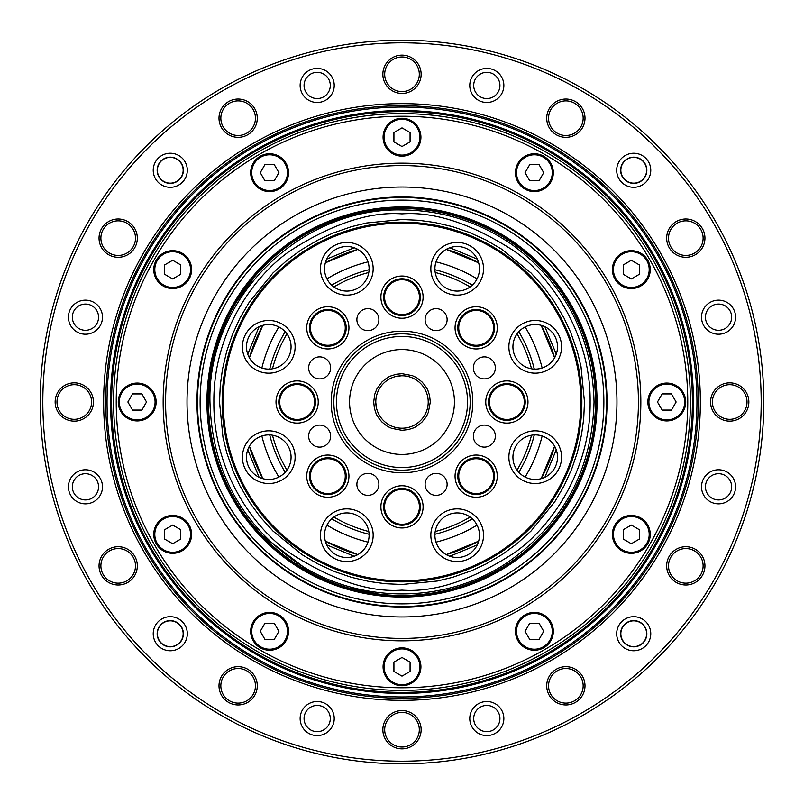 <?xml version="1.0" encoding="UTF-8"?>
<svg xmlns="http://www.w3.org/2000/svg" width="804" height="804" viewBox="0 0 804 804"><rect width="100%" height="100%" fill="white"/><g stroke="black" fill="none" stroke-linecap="round" stroke-linejoin="round"><path stroke-width="1.21" d="M255.441 118.188A17.306 17.306 0 0 1 229.492 133.173A17.306 17.306 0 0 1 229.492 103.203A17.306 17.306 0 0 1 255.441 118.188A17.306 17.306 0 0 1 238.145 135.494A17.306 17.306 0 0 1 220.839 118.188A17.306 17.306 0 0 1 238.145 100.882A17.306 17.306 0 0 1 255.441 118.188M135.494 565.855A17.306 17.306 0 0 1 109.535 580.84A17.306 17.306 0 0 1 109.535 550.871A17.306 17.306 0 0 1 135.494 565.855A17.306 17.306 0 0 1 118.188 583.161A17.306 17.306 0 0 1 100.882 565.855A17.306 17.306 0 0 1 118.188 548.559A17.306 17.306 0 0 1 135.494 565.855M255.441 685.812A17.306 17.306 0 0 1 238.145 703.118A17.306 17.306 0 0 1 220.839 685.812A17.306 17.306 0 0 1 238.145 668.506A17.306 17.306 0 0 1 255.441 685.812A17.306 17.306 0 0 1 238.145 703.118A17.306 17.306 0 0 1 220.839 685.812M583.161 685.812A17.306 17.306 0 0 1 557.202 700.797A17.306 17.306 0 0 1 557.202 670.827A17.306 17.306 0 0 1 583.161 685.812A17.306 17.306 0 0 1 565.855 703.118A17.306 17.306 0 0 1 548.559 685.812A17.306 17.306 0 0 1 565.855 668.506A17.306 17.306 0 0 1 583.161 685.812M703.118 565.855A17.306 17.306 0 0 1 677.159 580.84A17.306 17.306 0 0 1 677.159 550.871A17.306 17.306 0 0 1 703.118 565.855A17.306 17.306 0 0 1 685.812 583.161A17.306 17.306 0 0 1 668.506 565.855A17.306 17.306 0 0 1 685.812 548.559A17.306 17.306 0 0 1 703.118 565.855M703.118 238.145A17.306 17.306 0 0 1 677.159 253.129A17.306 17.306 0 0 1 677.159 223.16A17.306 17.306 0 0 1 703.118 238.145A17.306 17.306 0 0 1 685.812 255.441A17.306 17.306 0 0 1 668.506 238.145A17.306 17.306 0 0 1 685.812 220.839A17.306 17.306 0 0 1 703.118 238.145M497.455 53.014L493.616 51.989M508.239 56.149L507.625 55.958M100.882 238.145A17.306 17.306 0 0 1 118.188 220.839A17.306 17.306 0 0 1 135.494 238.145A17.306 17.306 0 0 1 118.188 255.441A17.306 17.306 0 0 1 100.882 238.145M56.983 402A17.306 17.306 0 0 1 74.28 384.694A17.306 17.306 0 0 1 91.586 402A17.306 17.306 0 0 1 74.28 419.306A17.306 17.306 0 0 1 56.983 402M384.694 729.72A17.306 17.306 0 0 1 402 712.414A17.306 17.306 0 0 1 419.306 729.72A17.306 17.306 0 0 1 402 747.016A17.306 17.306 0 0 1 384.694 729.72M712.414 402A17.306 17.306 0 0 1 729.72 384.694A17.306 17.306 0 0 1 747.016 402A17.306 17.306 0 0 1 729.72 419.306A17.306 17.306 0 0 1 712.414 402M548.559 118.188A17.306 17.306 0 0 1 565.855 100.882A17.306 17.306 0 0 1 583.161 118.188A17.306 17.306 0 0 1 565.855 135.494A17.306 17.306 0 0 1 548.559 118.188M384.694 74.28A17.306 17.306 0 0 1 402 56.983A17.306 17.306 0 0 1 419.306 74.28A17.306 17.306 0 0 1 402 91.586A17.306 17.306 0 0 1 384.694 74.28M763.8 402A361.8 361.8 0 0 1 402 763.8A361.8 361.8 0 0 1 40.2 402A361.8 361.8 0 0 1 402 40.2A361.8 361.8 0 0 1 763.8 402M257.28 118.188A19.135 19.135 0 0 1 228.567 134.76A19.135 19.135 0 0 1 228.567 101.616A19.135 19.135 0 0 1 257.28 118.188M137.323 238.145A19.135 19.135 0 0 1 108.62 254.717A19.135 19.135 0 0 1 108.62 221.562A19.135 19.135 0 0 1 137.323 238.145M93.425 402A19.135 19.135 0 0 1 64.712 418.572A19.135 19.135 0 0 1 64.712 385.428A19.135 19.135 0 0 1 93.425 402M137.323 565.855A19.135 19.135 0 0 1 108.62 582.438A19.135 19.135 0 0 1 108.62 549.283A19.135 19.135 0 0 1 137.323 565.855M257.28 685.812A19.135 19.135 0 0 1 228.567 702.384A19.135 19.135 0 0 1 228.567 669.24A19.135 19.135 0 0 1 257.28 685.812M421.135 729.72A19.135 19.135 0 0 1 392.432 746.293A19.135 19.135 0 0 1 392.432 713.138A19.135 19.135 0 0 1 421.135 729.72M585 685.812A19.135 19.135 0 0 1 556.288 702.384A19.135 19.135 0 0 1 556.288 669.24A19.135 19.135 0 0 1 585 685.812M704.947 565.855A19.135 19.135 0 0 1 676.244 582.438A19.135 19.135 0 0 1 676.244 549.283A19.135 19.135 0 0 1 704.947 565.855M748.856 402A19.135 19.135 0 0 1 720.153 418.572A19.135 19.135 0 0 1 720.153 385.428A19.135 19.135 0 0 1 748.856 402M704.947 238.145A19.135 19.135 0 0 1 676.244 254.717A19.135 19.135 0 0 1 676.244 221.562A19.135 19.135 0 0 1 704.947 238.145M585 118.188A19.135 19.135 0 0 1 556.288 134.76A19.135 19.135 0 0 1 556.288 101.616A19.135 19.135 0 0 1 585 118.188M421.135 74.28A19.135 19.135 0 0 1 392.432 90.862A19.135 19.135 0 0 1 392.432 57.707A19.135 19.135 0 0 1 421.135 74.28M42.823 402A359.177 359.177 0 0 1 581.593 90.942A359.177 359.177 0 0 1 581.593 713.058A359.177 359.177 0 0 1 42.823 402M187.312 170.267A17.045 17.045 0 0 0 161.745 155.514A17.045 17.045 0 0 0 161.745 185.031A17.045 17.045 0 0 0 187.312 170.267M102.49 486.822A17.045 17.045 0 0 0 76.933 472.059A17.045 17.045 0 0 0 76.933 501.575A17.045 17.045 0 0 0 102.49 486.822M334.223 718.555A17.045 17.045 0 0 0 308.656 703.791A17.045 17.045 0 0 0 308.656 733.308A17.045 17.045 0 0 0 334.223 718.555M650.768 633.733A17.045 17.045 0 0 0 625.21 618.969A17.045 17.045 0 0 0 625.21 648.486A17.045 17.045 0 0 0 650.768 633.733M735.59 317.178A17.045 17.045 0 0 0 710.032 302.425A17.045 17.045 0 0 0 710.032 331.941A17.045 17.045 0 0 0 735.59 317.178M503.857 85.445A17.045 17.045 0 0 0 478.3 70.692A17.045 17.045 0 0 0 478.3 100.209A17.045 17.045 0 0 0 503.857 85.445M334.223 85.445A17.045 17.045 0 0 0 308.656 70.692A17.045 17.045 0 0 0 308.656 100.209A17.045 17.045 0 0 0 334.223 85.445M650.768 170.267A17.045 17.045 0 0 0 625.21 155.514A17.045 17.045 0 0 0 625.21 185.031A17.045 17.045 0 0 0 650.768 170.267M735.59 486.822A17.045 17.045 0 0 0 710.032 472.059A17.045 17.045 0 0 0 710.032 501.575A17.045 17.045 0 0 0 735.59 486.822M503.857 718.555A17.045 17.045 0 0 0 478.3 703.791A17.045 17.045 0 0 0 478.3 733.308A17.045 17.045 0 0 0 503.857 718.555M187.312 633.733A17.045 17.045 0 0 0 161.745 618.969A17.045 17.045 0 0 0 161.745 648.486A17.045 17.045 0 0 0 187.312 633.733M102.49 317.178A17.045 17.045 0 0 0 76.933 302.425A17.045 17.045 0 0 0 76.933 331.941A17.045 17.045 0 0 0 102.49 317.178M183.382 170.267A13.105 13.105 0 0 0 170.267 157.162A13.105 13.105 0 0 0 157.162 170.267A13.105 13.105 0 0 0 170.267 183.382A13.105 13.105 0 0 0 183.382 170.267M98.56 486.822A13.105 13.105 0 0 0 85.445 473.707A13.105 13.105 0 0 0 72.34 486.822A13.105 13.105 0 0 0 85.445 499.927A13.105 13.105 0 0 0 98.56 486.822M330.293 718.555A13.105 13.105 0 0 0 317.178 705.44A13.105 13.105 0 0 0 304.073 718.555A13.105 13.105 0 0 0 317.178 731.66A13.105 13.105 0 0 0 330.293 718.555M646.838 633.733A13.105 13.105 0 0 0 633.733 620.618A13.105 13.105 0 0 0 620.618 633.733A13.105 13.105 0 0 0 633.733 646.838A13.105 13.105 0 0 0 646.838 633.733M731.66 317.178A13.105 13.105 0 0 0 718.555 304.073A13.105 13.105 0 0 0 705.44 317.178A13.105 13.105 0 0 0 718.555 330.293A13.105 13.105 0 0 0 731.66 317.178M499.927 85.445A13.105 13.105 0 0 0 486.822 72.34A13.105 13.105 0 0 0 473.707 85.445A13.105 13.105 0 0 0 486.822 98.56A13.105 13.105 0 0 0 499.927 85.445M330.293 85.445A13.105 13.105 0 0 0 317.178 72.34A13.105 13.105 0 0 0 304.073 85.445A13.105 13.105 0 0 0 317.178 98.56A13.105 13.105 0 0 0 330.293 85.445M646.838 170.267A13.105 13.105 0 0 0 633.733 157.162A13.105 13.105 0 0 0 620.618 170.267A13.105 13.105 0 0 0 633.733 183.382A13.105 13.105 0 0 0 646.838 170.267M731.66 486.822A13.105 13.105 0 0 0 718.555 473.707A13.105 13.105 0 0 0 705.44 486.822A13.105 13.105 0 0 0 718.555 499.927A13.105 13.105 0 0 0 731.66 486.822M499.927 718.555A13.105 13.105 0 0 0 486.822 705.44A13.105 13.105 0 0 0 473.707 718.555A13.105 13.105 0 0 0 486.822 731.66A13.105 13.105 0 0 0 499.927 718.555M183.382 633.733A13.105 13.105 0 0 0 170.267 620.618A13.105 13.105 0 0 0 157.162 633.733A13.105 13.105 0 0 0 170.267 646.838A13.105 13.105 0 0 0 183.382 633.733M98.56 317.178A13.105 13.105 0 0 0 85.445 304.073A13.105 13.105 0 0 0 72.34 317.178A13.105 13.105 0 0 0 85.445 330.293A13.105 13.105 0 0 0 98.56 317.178M698.254 402A296.254 296.254 0 0 1 402 698.254A296.254 296.254 0 0 1 105.746 402A296.254 296.254 0 0 1 402 105.746A296.254 296.254 0 0 1 698.254 402M402 107.053A294.947 294.947 0 0 1 696.947 402A294.947 294.947 0 0 1 402 696.947A294.947 294.947 0 0 1 107.053 402A294.947 294.947 0 0 1 402 107.053M157.373 170.267A12.894 12.894 0 0 1 176.719 159.102A12.894 12.894 0 0 1 176.719 181.433A12.894 12.894 0 0 1 157.373 170.267M620.839 633.733A12.894 12.894 0 0 1 640.175 622.567A12.894 12.894 0 0 1 640.175 644.898A12.894 12.894 0 0 1 620.839 633.733M620.839 170.267A12.894 12.894 0 0 1 640.175 159.102A12.894 12.894 0 0 1 640.175 181.433A12.894 12.894 0 0 1 620.839 170.267M157.373 633.733A12.894 12.894 0 0 1 176.719 622.567A12.894 12.894 0 0 1 176.719 644.898A12.894 12.894 0 0 1 157.373 633.733M110.56 402A291.44 291.44 0 0 1 547.725 149.604A291.44 291.44 0 0 1 547.725 654.396A291.44 291.44 0 0 1 110.56 402M111.605 402A290.395 290.395 0 0 1 547.202 150.509A290.395 290.395 0 0 1 547.202 653.491A290.395 290.395 0 0 1 111.605 402M690.395 402A288.395 288.395 0 0 1 402 690.395A288.395 288.395 0 0 1 113.605 402A288.395 288.395 0 0 1 402 113.605A288.395 288.395 0 0 1 690.395 402A288.395 288.395 0 0 1 402 690.395A288.395 288.395 0 0 1 113.605 402A288.395 288.395 0 0 1 402 113.605A288.395 288.395 0 0 1 690.395 402M640.838 402A238.838 238.838 0 0 1 402 640.838A238.838 238.838 0 0 1 163.162 402A238.838 238.838 0 0 1 402 163.162A238.838 238.838 0 0 1 640.838 402M650.245 269.601A18.924 18.924 0 0 1 631.321 288.536A18.924 18.924 0 0 1 612.387 269.601A18.924 18.924 0 0 1 631.321 250.677A18.924 18.924 0 0 1 650.245 269.601A18.924 18.924 0 0 1 631.321 288.536A18.924 18.924 0 0 1 612.387 269.601A18.924 18.924 0 0 1 631.321 250.677A18.924 18.924 0 0 1 650.245 269.601M553.323 172.679A18.924 18.924 0 0 1 534.399 191.613A18.924 18.924 0 0 1 515.464 172.679A18.924 18.924 0 0 1 534.399 153.755A18.924 18.924 0 0 1 553.323 172.679A18.924 18.924 0 0 1 534.399 191.613A18.924 18.924 0 0 1 515.464 172.679A18.924 18.924 0 0 1 534.399 153.755A18.924 18.924 0 0 1 553.323 172.679M420.924 137.203A18.924 18.924 0 0 1 402 156.137A18.924 18.924 0 0 1 383.076 137.203A18.924 18.924 0 0 1 402 118.278A18.924 18.924 0 0 1 420.924 137.203A18.924 18.924 0 0 1 402 156.137A18.924 18.924 0 0 1 383.076 137.203A18.924 18.924 0 0 1 402 118.278A18.924 18.924 0 0 1 420.924 137.203M288.536 172.679A18.924 18.924 0 0 1 269.601 191.613A18.924 18.924 0 0 1 250.677 172.679A18.924 18.924 0 0 1 269.601 153.755A18.924 18.924 0 0 1 288.536 172.679A18.924 18.924 0 0 1 269.601 191.613A18.924 18.924 0 0 1 250.677 172.679A18.924 18.924 0 0 1 269.601 153.755A18.924 18.924 0 0 1 288.536 172.679M191.613 269.601A18.924 18.924 0 0 1 172.679 288.536A18.924 18.924 0 0 1 153.755 269.601A18.924 18.924 0 0 1 172.679 250.677A18.924 18.924 0 0 1 191.613 269.601A18.924 18.924 0 0 1 172.679 288.536A18.924 18.924 0 0 1 153.755 269.601A18.924 18.924 0 0 1 172.679 250.677A18.924 18.924 0 0 1 191.613 269.601M156.137 402A18.924 18.924 0 0 1 137.203 420.924A18.924 18.924 0 0 1 118.278 402A18.924 18.924 0 0 1 137.203 383.076A18.924 18.924 0 0 1 156.137 402A18.924 18.924 0 0 1 137.203 420.924A18.924 18.924 0 0 1 118.278 402A18.924 18.924 0 0 1 137.203 383.076A18.924 18.924 0 0 1 156.137 402M191.613 534.399A18.924 18.924 0 0 1 172.679 553.323A18.924 18.924 0 0 1 153.755 534.399A18.924 18.924 0 0 1 172.679 515.464A18.924 18.924 0 0 1 191.613 534.399A18.924 18.924 0 0 1 172.679 553.323A18.924 18.924 0 0 1 153.755 534.399A18.924 18.924 0 0 1 172.679 515.464A18.924 18.924 0 0 1 191.613 534.399M288.536 631.321A18.924 18.924 0 0 1 269.601 650.245A18.924 18.924 0 0 1 250.677 631.321A18.924 18.924 0 0 1 269.601 612.387A18.924 18.924 0 0 1 288.536 631.321A18.924 18.924 0 0 1 269.601 650.245A18.924 18.924 0 0 1 250.677 631.321A18.924 18.924 0 0 1 269.601 612.387A18.924 18.924 0 0 1 288.536 631.321M420.924 666.797A18.924 18.924 0 0 1 402 685.722A18.924 18.924 0 0 1 383.076 666.797A18.924 18.924 0 0 1 402 647.863A18.924 18.924 0 0 1 420.924 666.797A18.924 18.924 0 0 1 402 685.722A18.924 18.924 0 0 1 383.076 666.797A18.924 18.924 0 0 1 402 647.863A18.924 18.924 0 0 1 420.924 666.797M553.323 631.321A18.924 18.924 0 0 1 534.399 650.245A18.924 18.924 0 0 1 515.464 631.321A18.924 18.924 0 0 1 534.399 612.387A18.924 18.924 0 0 1 553.323 631.321A18.924 18.924 0 0 1 534.399 650.245A18.924 18.924 0 0 1 515.464 631.321A18.924 18.924 0 0 1 534.399 612.387A18.924 18.924 0 0 1 553.323 631.321M650.245 534.399A18.924 18.924 0 0 1 631.321 553.323A18.924 18.924 0 0 1 612.387 534.399A18.924 18.924 0 0 1 631.321 515.464A18.924 18.924 0 0 1 650.245 534.399A18.924 18.924 0 0 1 631.321 553.323A18.924 18.924 0 0 1 612.387 534.399A18.924 18.924 0 0 1 631.321 515.464A18.924 18.924 0 0 1 650.245 534.399M685.722 402A18.924 18.924 0 0 1 666.797 420.924A18.924 18.924 0 0 1 647.863 402A18.924 18.924 0 0 1 666.797 383.076A18.924 18.924 0 0 1 685.722 402A18.924 18.924 0 0 1 666.797 420.924A18.924 18.924 0 0 1 647.863 402A18.924 18.924 0 0 1 666.797 383.076A18.924 18.924 0 0 1 685.722 402M165.584 402A236.416 236.416 0 0 1 520.208 197.251A236.416 236.416 0 0 1 520.208 606.749A236.416 236.416 0 0 1 165.584 402M631.321 278.928L623.241 274.264L623.241 264.938L631.321 260.275L639.391 264.938L639.391 274.264L631.321 278.928M539.062 180.759L529.736 180.759L525.072 172.679L529.736 164.609L539.062 164.609L543.725 172.679L539.062 180.759M410.07 141.866L402 146.529L393.93 141.866L393.93 132.539L402 127.876L410.07 132.539L410.07 141.866M278.928 172.679L274.264 180.759L264.938 180.759L260.275 172.679L264.938 164.609L274.264 164.609L278.928 172.679M180.759 264.938L180.759 274.264L172.679 278.928L164.609 274.264L164.609 264.938L172.679 260.275L180.759 264.938M141.866 393.93L146.529 402L141.866 410.07L132.539 410.07L127.876 402L132.539 393.93L141.866 393.93M172.679 525.072L180.759 529.736L180.759 539.062L172.679 543.725L164.609 539.062L164.609 529.736L172.679 525.072M264.938 623.241L274.264 623.241L278.928 631.321L274.264 639.391L264.938 639.391L260.275 631.321L264.938 623.241M393.93 662.134L402 657.471L410.07 662.134L410.07 671.461L402 676.124L393.93 671.461L393.93 662.134M525.072 631.321L529.736 623.241L539.062 623.241L543.725 631.321L539.062 639.391L529.736 639.391L525.072 631.321M623.241 539.062L623.241 529.736L631.321 525.072L639.391 529.736L639.391 539.062L631.321 543.725L623.241 539.062M662.134 410.07L657.471 402L662.134 393.93L671.461 393.93L676.124 402L671.461 410.07L662.134 410.07M616.959 402A214.959 214.959 0 0 1 294.515 588.166A214.959 214.959 0 0 1 294.515 215.834A214.959 214.959 0 0 1 616.959 402M446.19 554.609A158.88 158.88 0 0 0 478.661 541.162L446.19 554.609A158.88 158.88 0 0 0 478.661 541.162M541.162 478.661A158.88 158.88 0 0 0 554.609 446.19L541.162 478.661A158.88 158.88 0 0 0 554.609 446.19M554.609 357.81A158.88 158.88 0 0 0 541.162 325.339L554.609 357.81A158.88 158.88 0 0 0 541.162 325.339M478.661 262.838A158.88 158.88 0 0 0 446.19 249.391L478.661 262.838A158.88 158.88 0 0 0 446.19 249.391M357.81 249.391A158.88 158.88 0 0 0 325.339 262.838L357.81 249.391A158.88 158.88 0 0 0 325.339 262.838M262.838 325.339A158.88 158.88 0 0 0 249.391 357.81L262.838 325.339A158.88 158.88 0 0 0 249.391 357.81M249.391 446.19A158.88 158.88 0 0 0 262.838 478.661L249.391 446.19A158.88 158.88 0 0 0 262.838 478.661M325.339 541.162A158.88 158.88 0 0 0 357.81 554.609L325.339 541.162A158.88 158.88 0 0 0 357.81 554.609M428.22 402A26.22 26.22 0 0 1 388.895 424.703A26.22 26.22 0 0 1 388.895 379.297A26.22 26.22 0 0 1 428.22 402M401.477 375.79L396.07 376.463M397.357 376.202L398.714 375.991M408.12 376.503L405.347 376.001M375.79 402.523L376.463 407.929M376.202 406.643L375.991 405.286M376.503 395.88L376.001 398.653M430.311 402L428.331 412.422C425.718 417.336 428.431 414.311 422.02 422.02C418.18 425.396 415.206 427.406 413.085 428.06L408.492 429.557L402 430.311L391.578 428.331C386.664 425.718 389.689 428.431 381.98 422.02C378.604 418.18 376.594 415.206 375.94 413.085L374.443 408.492L373.689 402L374.785 394.171L376.855 388.975L381.98 381.98C385.819 378.604 388.794 376.594 390.915 375.94L396.171 374.292L402 373.689L412.422 375.669C417.336 378.282 414.311 375.568 422.02 381.98C425.396 385.819 427.406 388.794 428.06 390.915L429.557 395.508L430.311 402M247.743 449.828L259.109 477.254M326.746 544.901L354.172 556.257M449.828 556.257L477.254 544.891M544.891 477.254L556.257 449.828M556.257 354.172L544.891 326.746M477.254 259.099L449.828 247.743M354.172 247.743L326.746 259.109M259.109 326.746L247.743 354.172M567.795 501.736L562.277 510.389M377.749 593.955L348.835 588.036M310.947 572.719L260.918 534.409L247.27 518.168M208.517 402A193.483 193.483 0 0 0 498.741 569.564A193.483 193.483 0 0 0 498.741 234.436A193.483 193.483 0 0 0 208.517 402L210.216 376.393M236.456 301.842L255.33 275.812M606.497 402A204.497 204.497 0 0 1 402 606.497A204.497 204.497 0 0 1 197.503 402A204.497 204.497 0 0 1 402 197.503A204.497 204.497 0 0 1 606.497 402M200.126 402A201.874 201.874 0 0 1 502.932 227.17A201.874 201.874 0 0 1 502.932 576.83A201.874 201.874 0 0 1 200.126 402M269.702 434.914A136.328 136.328 0 0 0 285.179 472.27M331.73 518.821A136.328 136.328 0 0 0 369.086 534.298M434.914 534.298A136.328 136.328 0 0 0 472.27 518.821M518.821 472.27A136.328 136.328 0 0 0 534.298 434.914M534.298 369.086A136.328 136.328 0 0 0 518.821 331.73M472.27 285.179A136.328 136.328 0 0 0 434.914 269.702M369.086 269.702A136.328 136.328 0 0 0 331.73 285.179M285.179 331.73A136.328 136.328 0 0 0 269.702 369.086M272.476 368.795A133.705 133.705 0 0 1 286.938 333.891M333.891 286.938A133.705 133.705 0 0 1 368.795 272.476M435.205 272.476A133.705 133.705 0 0 1 470.109 286.938M517.062 333.891A133.705 133.705 0 0 1 531.524 368.795M531.524 435.205A133.705 133.705 0 0 1 517.062 470.109M470.109 517.062A133.705 133.705 0 0 1 435.205 531.524M368.795 531.524A133.705 133.705 0 0 1 333.891 517.062M286.938 470.109A133.705 133.705 0 0 1 272.476 435.205M207.995 402A194.005 194.005 0 0 1 402 207.995A194.005 194.005 0 0 1 596.005 402A194.005 194.005 0 0 1 402 596.005A194.005 194.005 0 0 1 207.995 402A194.005 194.005 0 0 1 402 207.995A194.005 194.005 0 0 1 596.005 402A194.005 194.005 0 0 0 402 207.995A194.005 194.005 0 0 0 207.995 402M561.564 457.185A26.351 26.351 0 0 1 522.047 479.998A26.351 26.351 0 0 1 522.047 434.361A26.351 26.351 0 0 1 561.564 457.185M535.223 434.894A22.281 22.281 0 0 1 557.504 457.185A22.281 22.281 0 0 1 535.223 479.465A22.281 22.281 0 0 1 512.932 457.185A22.281 22.281 0 0 1 535.223 434.894M561.564 346.815A26.351 26.351 0 0 1 522.047 369.639A26.351 26.351 0 0 1 522.047 324.002A26.351 26.351 0 0 1 561.564 346.815M519.464 331.057A22.281 22.281 0 0 1 557.504 346.815A22.281 22.281 0 0 1 526.69 367.408A22.281 22.281 0 0 1 519.464 331.057M483.526 268.777A26.351 26.351 0 0 1 444.009 291.601A26.351 26.351 0 0 1 444.009 245.964A26.351 26.351 0 0 1 483.526 268.777M434.894 268.777A22.281 22.281 0 0 1 457.185 246.496A22.281 22.281 0 0 1 479.465 268.777A22.281 22.281 0 0 1 457.185 291.068A22.281 22.281 0 0 1 434.894 268.777M373.167 268.777A26.351 26.351 0 0 1 333.64 291.601A26.351 26.351 0 0 1 333.64 245.964A26.351 26.351 0 0 1 373.167 268.777M331.057 284.536A22.281 22.281 0 0 1 338.293 248.195A22.281 22.281 0 0 1 369.106 268.777A22.281 22.281 0 0 1 331.057 284.536M295.128 346.815A26.351 26.351 0 0 1 255.602 369.639A26.351 26.351 0 0 1 255.602 324.002A26.351 26.351 0 0 1 295.128 346.815M268.777 369.106A22.281 22.281 0 0 1 246.496 346.815A22.281 22.281 0 0 1 268.777 324.535A22.281 22.281 0 0 1 291.068 346.815A22.281 22.281 0 0 1 268.777 369.106M295.128 457.185A26.351 26.351 0 0 1 255.602 479.998A26.351 26.351 0 0 1 255.602 434.361A26.351 26.351 0 0 1 295.128 457.185M284.536 472.943A22.281 22.281 0 0 1 249.481 468.32A22.281 22.281 0 0 1 263.008 435.657A22.281 22.281 0 0 1 284.536 472.943M373.167 535.223A26.351 26.351 0 0 1 333.64 558.036A26.351 26.351 0 0 1 333.64 512.399A26.351 26.351 0 0 1 373.167 535.223M369.106 535.223A22.281 22.281 0 0 1 335.68 554.519A22.281 22.281 0 0 1 335.68 515.917A22.281 22.281 0 0 1 369.106 535.223M483.526 535.223A26.351 26.351 0 0 1 444.009 558.036A26.351 26.351 0 0 1 444.009 512.399A26.351 26.351 0 0 1 483.526 535.223M472.943 519.464A22.281 22.281 0 0 1 451.416 556.74A22.281 22.281 0 0 1 437.878 524.077A22.281 22.281 0 0 1 472.943 519.464M423.105 506.872A21.105 21.105 0 0 0 391.447 488.591A21.105 21.105 0 0 0 391.447 525.143A21.105 21.105 0 0 0 423.105 506.872M447.124 484.35A11.015 11.015 0 0 0 430.602 474.822A11.015 11.015 0 0 0 430.602 493.887A11.015 11.015 0 0 0 447.124 484.35M495.364 436.11A11.015 11.015 0 0 0 478.852 426.572A11.015 11.015 0 0 0 478.852 445.647A11.015 11.015 0 0 0 495.364 436.11M495.364 367.89A11.015 11.015 0 0 0 478.852 358.353A11.015 11.015 0 0 0 478.852 377.428A11.015 11.015 0 0 0 495.364 367.89M447.124 319.65A11.015 11.015 0 0 0 430.602 310.113A11.015 11.015 0 0 0 430.602 329.178A11.015 11.015 0 0 0 447.124 319.65M378.895 319.65A11.015 11.015 0 0 0 362.383 310.113A11.015 11.015 0 0 0 362.383 329.178A11.015 11.015 0 0 0 378.895 319.65M330.655 367.89A11.015 11.015 0 0 0 314.143 358.353A11.015 11.015 0 0 0 314.143 377.428A11.015 11.015 0 0 0 330.655 367.89M330.655 436.11A11.015 11.015 0 0 0 314.143 426.572A11.015 11.015 0 0 0 314.143 445.647A11.015 11.015 0 0 0 330.655 436.11M378.895 484.35A11.015 11.015 0 0 0 362.383 474.822A11.015 11.015 0 0 0 362.383 493.887A11.015 11.015 0 0 0 378.895 484.35M472.782 402A70.782 70.782 0 0 0 366.604 340.695A70.782 70.782 0 0 0 366.604 463.305A70.782 70.782 0 0 0 472.782 402M348.946 476.159A21.105 21.105 0 0 0 317.289 457.878A21.105 21.105 0 0 0 317.289 494.43A21.105 21.105 0 0 0 348.946 476.159M318.233 402A21.105 21.105 0 0 0 286.576 383.719A21.105 21.105 0 0 0 286.576 420.281A21.105 21.105 0 0 0 318.233 402M348.946 327.841A21.105 21.105 0 0 0 317.289 309.57A21.105 21.105 0 0 0 317.289 346.122A21.105 21.105 0 0 0 348.946 327.841M423.105 297.128A21.105 21.105 0 0 0 391.447 278.857A21.105 21.105 0 0 0 391.447 315.409A21.105 21.105 0 0 0 423.105 297.128M497.264 327.841A21.105 21.105 0 0 0 465.606 309.57A21.105 21.105 0 0 0 465.606 346.122A21.105 21.105 0 0 0 497.264 327.841M527.977 402A21.105 21.105 0 0 0 496.319 383.719A21.105 21.105 0 0 0 496.319 420.281A21.105 21.105 0 0 0 527.977 402M497.264 476.159A21.105 21.105 0 0 0 465.606 457.878A21.105 21.105 0 0 0 465.606 494.43A21.105 21.105 0 0 0 497.264 476.159M261.873 435.999A144.197 144.197 0 0 0 278.877 477.053M326.947 525.123A144.197 144.197 0 0 0 368.001 542.127M435.999 542.127A144.197 144.197 0 0 0 477.053 525.123M525.123 477.053A144.197 144.197 0 0 0 542.127 435.999M542.127 368.001A144.197 144.197 0 0 0 525.123 326.947M477.053 278.877A144.197 144.197 0 0 0 435.999 261.873M368.001 261.873A144.197 144.197 0 0 0 326.947 278.877M278.877 326.947A144.197 144.197 0 0 0 261.873 368.001M420.351 506.872A18.351 18.351 0 0 0 392.824 490.973A18.351 18.351 0 0 0 392.824 522.761A18.351 18.351 0 0 0 420.351 506.872M222.145 402A179.855 179.855 0 0 0 402 581.855A179.855 179.855 0 0 0 581.855 402A179.855 179.855 0 0 0 402 222.145A179.855 179.855 0 0 0 222.145 402M470.169 402A68.169 68.169 0 0 0 367.92 342.966A68.169 68.169 0 0 0 367.92 461.034A68.169 68.169 0 0 0 470.169 402M346.202 476.159A18.351 18.351 0 0 0 318.665 460.26A18.351 18.351 0 0 0 318.665 492.048A18.351 18.351 0 0 0 346.202 476.159M315.48 402A18.351 18.351 0 0 0 287.953 386.111A18.351 18.351 0 0 0 287.953 417.889A18.351 18.351 0 0 0 315.48 402M346.202 327.841A18.351 18.351 0 0 0 318.665 311.952A18.351 18.351 0 0 0 318.665 343.74A18.351 18.351 0 0 0 346.202 327.841M420.351 297.128A18.351 18.351 0 0 0 392.824 281.239A18.351 18.351 0 0 0 392.824 313.027A18.351 18.351 0 0 0 420.351 297.128M494.51 327.841A18.351 18.351 0 0 0 466.973 311.952A18.351 18.351 0 0 0 466.973 343.74A18.351 18.351 0 0 0 494.51 327.841M525.223 402A18.351 18.351 0 0 0 497.696 386.111A18.351 18.351 0 0 0 497.696 417.889A18.351 18.351 0 0 0 525.223 402M494.51 476.159A18.351 18.351 0 0 0 466.973 460.26A18.351 18.351 0 0 0 466.973 492.048A18.351 18.351 0 0 0 494.51 476.159M402 219.522L418.673 220.286L434.693 222.477L452.421 226.627L469.164 232.336L485.938 239.974L501.847 249.27L531.032 272.968L543.635 286.948L554.077 301.158L564.026 318.062L570.8 332.685L577.372 351.579L581.011 366.614L584.478 402L583.714 418.673L581.523 434.693L577.372 452.421L571.664 469.164L564.026 485.938L554.73 501.847L531.032 531.032L517.052 543.635L502.842 554.077L485.938 564.026L471.315 570.8L452.421 577.372L437.386 581.011L402 584.478L385.327 583.714L369.307 581.523L351.579 577.372L334.836 571.664L318.062 564.026L302.153 554.73L272.968 531.032L260.365 517.052L249.923 502.842L239.974 485.938L233.2 471.315L226.627 452.421L222.989 437.386L219.522 402L220.286 385.327L222.477 369.307L226.627 351.579L232.336 334.836L239.974 318.062L249.27 302.153L272.968 272.968L286.948 260.365L301.158 249.923L318.062 239.974L332.685 233.2L351.579 226.627L366.614 222.989L402 219.522M384.573 506.872A17.427 17.427 0 0 1 410.713 491.777A17.427 17.427 0 0 1 410.713 521.957A17.427 17.427 0 0 1 384.573 506.872M336.454 402A65.546 65.546 0 0 1 434.773 345.238A65.546 65.546 0 0 1 434.773 458.762A65.546 65.546 0 0 1 336.454 402M310.414 476.159A17.427 17.427 0 0 1 336.554 461.064A17.427 17.427 0 0 1 336.554 491.244A17.427 17.427 0 0 1 310.414 476.159M279.702 402A17.427 17.427 0 0 1 305.842 386.905A17.427 17.427 0 0 1 305.842 417.095A17.427 17.427 0 0 1 279.702 402M310.414 327.841A17.427 17.427 0 0 1 336.554 312.756A17.427 17.427 0 0 1 336.554 342.936A17.427 17.427 0 0 1 310.414 327.841M384.573 297.128A17.427 17.427 0 0 1 410.713 282.043A17.427 17.427 0 0 1 410.713 312.223A17.427 17.427 0 0 1 384.573 297.128M458.732 327.841A17.427 17.427 0 0 1 484.872 312.756A17.427 17.427 0 0 1 484.872 342.936A17.427 17.427 0 0 1 458.732 327.841M489.445 402A17.427 17.427 0 0 1 515.585 386.905A17.427 17.427 0 0 1 515.585 417.095A17.427 17.427 0 0 1 489.445 402M458.732 476.159A17.427 17.427 0 0 1 484.872 461.064A17.427 17.427 0 0 1 484.872 491.244A17.427 17.427 0 0 1 458.732 476.159M454.431 402A52.431 52.431 0 0 1 375.78 447.406A52.431 52.431 0 0 1 375.78 356.594A52.431 52.431 0 0 1 454.431 402M103.646 402A298.354 298.354 0 0 0 551.172 660.385A298.354 298.354 0 0 0 551.172 143.614A298.354 298.354 0 0 0 103.646 402M402 687.772A285.772 285.772 0 0 1 154.519 259.119A285.772 285.772 0 0 1 649.481 259.119A285.772 285.772 0 0 1 402 687.772M649.2 269.601A17.879 17.879 0 0 1 622.376 285.088A17.879 17.879 0 0 1 622.376 254.114A17.879 17.879 0 0 1 649.2 269.601M552.278 172.679A17.879 17.879 0 0 1 525.454 188.166A17.879 17.879 0 0 1 525.454 157.192A17.879 17.879 0 0 1 552.278 172.679M419.879 137.203A17.879 17.879 0 0 1 393.055 152.69A17.879 17.879 0 0 1 393.055 121.716A17.879 17.879 0 0 1 419.879 137.203M287.48 172.679A17.879 17.879 0 0 1 260.667 188.166A17.879 17.879 0 0 1 260.667 157.192A17.879 17.879 0 0 1 287.48 172.679M190.558 269.601A17.879 17.879 0 0 1 163.745 285.088A17.879 17.879 0 0 1 163.745 254.114A17.879 17.879 0 0 1 190.558 269.601M155.082 402A17.879 17.879 0 0 1 128.268 417.487A17.879 17.879 0 0 1 128.268 386.513A17.879 17.879 0 0 1 155.082 402M190.558 534.399A17.879 17.879 0 0 1 163.745 549.886A17.879 17.879 0 0 1 163.745 518.912A17.879 17.879 0 0 1 190.558 534.399M287.48 631.321A17.879 17.879 0 0 1 260.667 646.808A17.879 17.879 0 0 1 260.667 615.834A17.879 17.879 0 0 1 287.48 631.321M419.879 666.797A17.879 17.879 0 0 1 393.055 682.284A17.879 17.879 0 0 1 393.055 651.31A17.879 17.879 0 0 1 419.879 666.797M552.278 631.321A17.879 17.879 0 0 1 525.454 646.808A17.879 17.879 0 0 1 525.454 615.834A17.879 17.879 0 0 1 552.278 631.321M649.2 534.399A17.879 17.879 0 0 1 622.376 549.886A17.879 17.879 0 0 1 622.376 518.912A17.879 17.879 0 0 1 649.2 534.399M684.676 402A17.879 17.879 0 0 1 657.853 417.487A17.879 17.879 0 0 1 657.853 386.513A17.879 17.879 0 0 1 684.676 402M402 607.02A205.02 205.02 0 0 1 224.447 299.49A205.02 205.02 0 0 1 579.553 299.49A205.02 205.02 0 0 1 402 607.02M206.94 402A195.06 195.06 0 0 0 499.525 570.92A195.06 195.06 0 0 0 499.525 233.08A195.06 195.06 0 0 0 206.94 402M223.2 402A178.8 178.8 0 0 1 491.405 247.15A178.8 178.8 0 0 1 491.405 556.85A178.8 178.8 0 0 1 223.2 402M402 213.884C434.693 211.382 472.32 223.914 514.872 251.511C555.262 280.375 590.86 338.142 590.116 402C590.86 465.858 555.262 523.625 514.872 552.489C472.32 580.086 434.693 592.618 402 590.116C369.307 592.618 331.68 580.086 289.128 552.489C248.737 523.625 213.14 465.858 213.884 402C213.14 338.142 248.737 280.375 289.128 251.511C331.68 223.914 369.307 211.382 402 213.884M402 209.955C442.341 210.246 479.104 221.854 512.289 244.788C565.091 283.902 592.347 336.303 594.045 402C592.116 470.099 563.212 523.625 507.334 562.579C445.275 604.357 358.725 604.357 296.666 562.579C240.788 523.625 211.884 470.099 209.955 402C207.321 299.369 299.369 207.311 402 209.955"/></g></svg>
